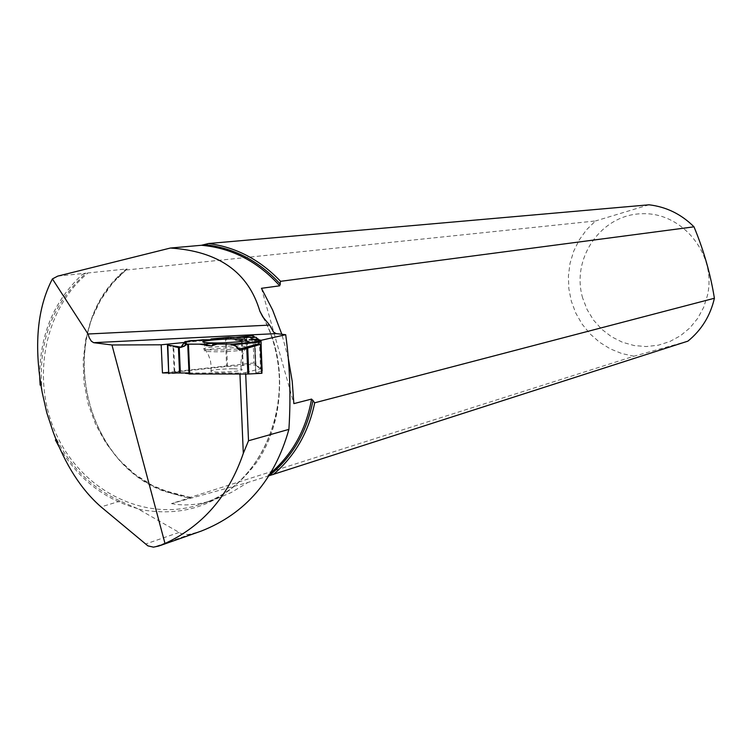 <?xml version="1.0" encoding="UTF-8"?>
<svg xmlns="http://www.w3.org/2000/svg" width="752" height="752" viewBox="0 0 752 752"><rect width="100%" height="100%" fill="white"/><g stroke="black" fill="none" stroke-linecap="round" stroke-linejoin="round"><path stroke-width="0.56" stroke-dasharray="3.76 2.82" d="M168.73 373.603L174.812 372.155L226.625 366.478L242.482 365.632L248.245 364.466L255.868 365.124L254.561 340.007L255.605 365.087M174.812 372.155L173.693 346.851L179.756 348.054L182.228 347.18M181.317 347.076L179.756 348.054M202.796 339.763L204.741 341.295L209.78 340.496L210.372 339.782C207.749 341.615 205.221 341.605 202.796 339.763M189.043 373.951L180.377 373.114L169.125 373.641M167.452 345.008L173.054 346.7L174.201 372.259M173.693 346.851L173.054 346.7M232.96 368.724C217.535 369.119 210.203 370.05 210.974 371.526C216.341 372.343 224.5 372.249 235.47 371.244C241.477 370.52 243.432 369.843 241.317 369.232L232.96 368.724M255.868 365.124L262.288 370.839M255.943 365.152L254.9 340.308L255.727 342.649L235.16 340.195L242.125 339.96L245.566 337.328C242.595 341.126 236.946 341.135 228.617 337.347L235.16 340.195M255.971 339.161L255.727 342.649M258.368 339.791L259.149 341.051L259.252 339.744M261.856 371.009L255.755 372.644L261.893 373.236M255.934 339.923C256.366 345.958 254.373 337.404 248.545 337.328L254.561 340.007M209.78 340.496L215.843 339.246M204.741 341.295L212.073 339.791M259.149 341.051L251.328 340.167M258.538 340.863L252.061 340.13M171.494 503.586C184.56 506.199 198.782 504.93 214.16 499.807L231.071 492.598L247.944 482.455L171.494 503.586L190.97 497.382L188.263 498.04L163.428 491.037C83.021 461.249 56.626 336.426 118.064 276.482L124.569 270.184L127.097 268.906L88.05 272.948L82.438 274.348C53.702 301.063 39.461 335.42 39.734 377.429M269.066 475.734L247.944 482.455M59.154 446.961C77.973 478.686 104.011 499.196 137.278 508.493L181.185 533.61L188.122 534.578L198.885 531.918L158.898 546.008M260.239 340.506L259.393 340.703L255.069 337.319M235.714 337.338L184.193 342.498M582.678 298.065C570.853 258.434 601.036 214.64 641.663 213.747C682.29 211.754 716.966 254.477 707.435 295.48L703.637 307.408L697.715 318.35L689.904 327.9L680.475 335.73L669.778 341.568L658.207 345.215L646.175 346.55L634.105 345.544L622.421 342.235L611.526 336.764L601.797 329.31L593.572 320.164L587.124 309.627L582.678 298.065M188.263 498.04L633.983 356.204L687.901 341.145M633.983 356.204L621.801 353.553L610.22 348.843L599.541 342.235L590.085 333.907L582.086 324.093L575.778 313.076L571.323 301.157L568.841 288.665L568.409 275.956L570.025 263.36L573.673 251.243L579.237 239.926L586.569 229.736L595.481 220.966L124.569 270.184M649.004 204.798L595.481 220.966M288.317 358.431L281.831 334.255M188.996 372.973L239.907 373.02L239.944 374.026M245.697 374.035L245.631 372.56L239.907 373.02M259.393 340.703L260.559 368.743L245.631 372.56M260.559 368.743L254.035 362.925L252.963 337.319M254.035 362.925L168.655 372.268M82.438 274.348L86.066 273.192C51.832 303.789 37.233 343.664 42.272 392.807M57.716 276.125L86.066 273.192M137.278 508.493L120.273 501.076C90.118 487.287 67.774 464.36 53.251 432.278M261.461 288.298L293.853 403.627M167.433 345.008C169.877 346.531 174.483 347.264 181.241 347.189M225.384 337.507L226.625 366.478M237.341 350.752C224.369 351.898 214.057 352.096 206.396 351.344C193.875 349.567 240.029 346.277 245.603 348.533C247.135 349.229 244.381 349.962 237.341 350.752M255.877 372.654L254.768 346.202M255.793 372.569L254.693 346.249M227.471 366.412L226.23 337.441M246.393 336.708L247.558 364.504M243.206 365.547L242.125 339.96M242.482 365.632L241.401 340.148M248.245 364.466L247.079 336.67M181.439 347.208L179.155 348.016M237.632 348.994C223.344 350.235 212.487 350.404 205.08 349.501C195.106 347.678 238.384 344.604 245.688 346.597C248.122 347.321 245.443 348.12 237.632 348.994M256.338 345.864L240.856 350.009M255.83 342L232.396 339.199M230.281 337.817L256.037 337.789M237.538 340.346L255.605 342.498M190.378 497.495L162.761 490.125C83.096 460.628 56.945 336.943 117.82 277.573L126.599 269.319M190.97 497.382L171.221 493.227L152.327 485.435L134.862 474.277L119.305 460.092L106.117 443.313L95.645 424.448L88.21 404.031L83.998 382.665L83.152 360.969L85.69 339.566L91.556 319.074L100.589 300.095L112.546 283.203L127.097 268.906M270.805 472.942L266.311 476.542M138.8 509.254C187.135 518.57 226.719 502.562 257.532 461.211C284.2 421.242 286.907 363.498 263.867 318.199M263.463 317.72C301.919 387.365 268.267 483.968 200.493 504.282C146.527 522.696 83.792 492.146 57.321 436.555C30.456 381.17 43.55 309.401 88.05 272.948M190.98 534.052L154.019 547.052M178.995 532.444L145.371 544.1M120.273 501.076L101.031 506.895M204.3 342.414L205.08 349.501L208.511 355.151L210.466 360.81L211.246 366.891L210.974 371.526M245.838 340.59L245.603 348.533C241.542 354.963 240.114 361.872 241.317 369.232M254.646 346.249L255.755 372.644M240.828 350.009L256.432 345.845M163.428 491.037L162.761 490.125L176.692 494.703L190.952 497.354M118.064 276.482L117.82 277.573L126.844 269.207M262.73 316.808C302.266 387.139 267.458 484.805 200.493 504.282L214.16 499.807"/><path stroke-width="1.13" d="M260.747 344.275L261.95 373.246L260.747 344.275L240.743 350.037L238.375 349.276L258.434 343.927L260.107 341.408L233.242 344.04L213.869 344.106L211.848 345.882L206.161 345.6L204.553 344.143L187.727 344.181L189.043 373.951L189.739 373.97L247.859 374.035L261.602 373.312L260.399 344.36L247.718 347.96L248.809 374.007M238.375 349.276L234.521 344.623L233.242 344.04M186.017 344.162L184.306 346.014L181.317 347.076L184.936 341.662L186.017 344.162L187.727 344.181M181.241 347.189C185.283 337.507 195.605 341.934 202.796 339.763L184.936 341.662M258.368 339.791L256.141 337.319L228.589 337.347L210.372 339.782L211.086 338.936L215.843 339.246L212.073 339.791L202.796 339.763M228.589 337.347L211.086 338.936M184.306 346.014L181.439 347.208L167.846 345.046L168.721 373.631L167.846 345.046M261.856 371.009L261.057 341.173M258.237 338.945L249.119 339.791L259.252 339.744L261.057 341.145L260.107 341.408M256.112 337.319L259.139 341.051C261.527 338.87 260.991 340.242 257.551 345.168L258.434 343.927M247.859 374.035L246.778 348.232L247.718 347.96M245.566 337.328L247.079 336.67L248.545 337.328L245.566 337.328M213.869 344.106L213.747 343.203L204.553 344.143M237.623 341.878C222.987 343.119 211.876 343.297 204.3 342.414C194.101 340.618 238.393 337.535 245.866 339.5C248.357 340.214 245.613 341.004 237.623 341.878M206.161 345.6L207.759 343.382M211.848 345.882L213.747 343.203M252.061 340.13L249.119 339.791M288.317 358.431L292.218 381.367L293.853 403.627L311.582 399.077L314.712 402.799L714.4 298.253C710.349 315.774 701.513 330.072 687.901 341.145L269.066 475.734M314.712 402.799C308.564 432.391 294.756 456.295 273.296 474.521M160.392 545.482L201.348 531.044C245.547 513.625 274.734 479.738 288.9 429.383C290.986 396.953 289.915 365.387 285.694 334.696L276.144 333.615L273.625 332.158L269.63 325.099L262.73 316.78L259.863 311.206C248.348 272.215 218.512 251.159 170.375 248.038L201.461 245.274L208.501 243.526L649.004 204.798C666.338 206.847 681.331 214.188 693.993 226.822L280.552 281.323L279.735 285.807L261.461 288.298L272.609 309.984L281.831 334.255M208.501 243.526C236.025 247.135 260.042 259.741 280.552 281.323M201.348 531.044L198.885 531.918M288.9 429.383L248.508 440.757L243.31 453.371C228.599 496.17 202.495 526.203 164.998 543.47L158.898 546.008L153.446 547.146L147.9 545.867L101.031 506.895C81.254 489.684 65.33 464.811 53.251 432.278L46.803 412.839L42.272 392.807C33.69 346.249 37.074 308.282 52.414 278.917L88.04 334.001L89.168 337.601L91.321 341.173L93.662 342.686L111.954 344.971L164.998 543.47M55.394 439.976L59.154 446.961M39.734 377.429L40.129 385.127M255.069 337.319L252.888 335.618L235.714 337.338M285.694 334.696L260.239 340.506M111.954 344.971L161.191 344.801L162.46 372.945L168.683 372.954M184.193 342.498L161.191 344.801M714.4 298.253C710.499 273.954 703.693 250.143 693.993 226.822M269.63 325.099L88.04 334.001M170.375 248.038L57.716 276.125L52.414 278.917M239.944 374.026L243.31 453.371M169.097 372.954L188.996 372.973M248.508 440.757L245.697 374.035M252.963 337.319L252.888 335.618M168.655 372.268L162.46 372.945M246.778 348.232L240.668 350.056L235.696 346.042L229.971 344.049L217.243 344.096L211.519 345.864L199.289 344.162L187.163 344.134L183.892 346.437L180.019 347.095L167.433 345.008M255.934 339.923L255.971 339.161M188.432 344.2L189.739 373.97M179.549 372.964L178.393 346.907M180.367 372.964L179.22 347.029M262.147 370.933L260.906 341.229M256.141 337.319L228.138 337.347M186.628 344.096L185.49 341.493M185.424 344.585L184.39 342.179M259.233 342.198L234.521 344.623M311.582 399.077C306.13 429.495 292.537 454.123 270.805 472.942M313.02 400.28C306.995 431.855 292.368 457 269.131 475.715M204.318 244.626C233.59 247.681 258.942 260.869 280.383 284.2M259.863 311.206L263.463 317.72M276.144 333.615L93.662 342.686M201.461 245.274C231.701 247.981 257.795 261.499 279.735 285.807M245.838 340.59L245.866 339.5M167.433 344.989L168.721 373.631"/></g></svg>
